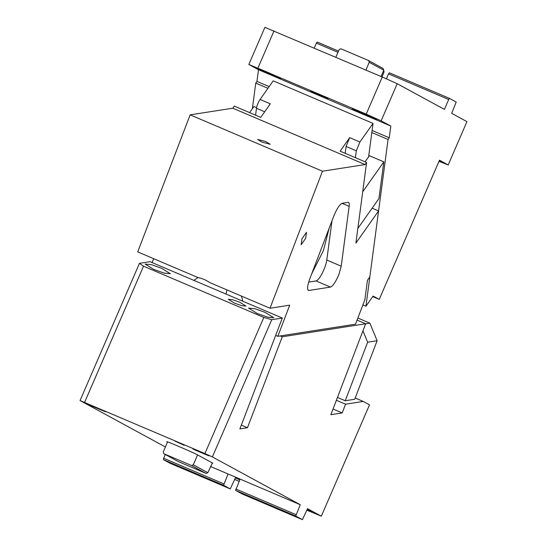 <?xml version="1.0" encoding="UTF-8"?>
<svg xmlns="http://www.w3.org/2000/svg" width="547" height="547" viewBox="0 0 547 547"><rect width="100%" height="100%" fill="white"/><g stroke="black" fill="none" stroke-linecap="round" stroke-linejoin="round"><path stroke-width="0.82" d="M337.465 397.437L345.239 400.753L354.723 399.269L377.129 340.726L367.646 342.203L362.955 330.839M365.649 323.803L369.868 323.14L357.875 318.033M369.868 323.14L377.129 340.726M367.646 342.203L345.239 400.753M212.004 463.022A16.854 0.383 -156.6 0 0 212.824 463.247A16.854 0.383 -156.6 0 0 212.386 462.96L207.819 472.697L206.075 473.422L178.411 461.641L163.888 453.736L163.218 451.986L167.594 441.867M212.099 462.803L197.282 454.742A16.854 0.383 -156.6 0 0 178.616 446.366A16.854 0.383 -156.6 0 0 166.78 441.648A16.854 0.383 -156.6 0 0 167.211 441.935L167.498 442.092M197.57 454.899L193.289 464.8L207.819 472.697M193.289 464.8L191.553 465.524L163.888 453.736M191.553 465.524L206.075 473.422M175.047 441.162L184.209 445.32L175.047 441.162M165.392 446.967L80.06 400.561L139.451 263.326L149.994 261.678L282.307 318.039L271.763 319.687L263.825 317.424L204.906 453.572L212.373 456.923L300.262 504.724L228.092 473.982L223.566 485.271L230.246 488.909L170.11 463.288L163.423 459.651L223.566 485.271M271.763 319.687L212.373 456.923M240.119 479.104L235.593 490.399L295.736 516.012L302.416 519.65L307.53 508.676L321.328 516.183L306.874 510.194M321.328 516.183L369.505 404.848L363.249 401.443L345.567 404.199L342.231 412.923L333.041 409.006M239.155 481.346L234.704 479.452M336.378 400.288L345.567 404.199M342.231 412.923L330.86 414.694L365.663 323.762L357.082 320.104M241.33 425.108L247.463 427.72L282.259 336.788L280.249 335.926M282.259 336.788L365.663 323.762M247.463 427.72L239.88 428.903L282.307 318.039M235.668 477.21L235.36 477.934L239.812 479.828M228.092 473.982L210.506 466.488M165.297 454.502L163.669 458.256L223.812 483.876M235.36 477.934L230.246 488.909M163.669 458.256L163.423 459.651M80.06 400.561L204.906 453.572M139.451 263.326L143.54 266.184L84.621 402.339M263.825 317.424L143.54 266.184M198.958 451.33L192.804 448.875L195.84 450.359L208.886 455.836L198.958 451.33M265.028 312.337L273.78 317.759L267.681 317.185L257.329 313.54L248.57 308.111L254.676 308.686L265.028 312.337M95.513 407.269L89.359 404.814L92.395 406.298L105.441 411.775L95.513 407.269M161.584 268.269L170.336 273.691L164.237 273.117L153.885 269.473L145.126 264.051L151.232 264.625L161.584 268.269M239.812 302.265L245.945 306.067L241.671 305.664L234.424 303.106L228.297 299.312L232.571 299.715L239.812 302.265M300.262 504.724L295.736 516.012M235.839 489.004L295.982 514.618M235.593 490.399L242.28 494.03L302.416 519.65M306.976 509.948L312.029 511.93L307.127 509.606M355.201 398.011L363.249 401.443M249.617 112.627L253.917 106.521L256.591 107.663M372.719 296.618L379.242 299.4L373.109 296.064L365.95 306.217L362.893 304.918M365.95 306.217L388.069 139.471L371.83 132.552M267.955 88.306L255.757 83.11L256.946 81.414L269.151 86.611M252.352 108.744L255.757 83.11M362.709 191.792L383.823 161.864L369.389 155.71L365.088 161.809M383.823 161.864L378.962 198.506L357.847 228.441M390.811 126.077L258.499 69.715L248.837 64.464L366.216 114.118L382.271 77.011L397.204 83.712L381.15 120.825L390.811 126.077L389.259 137.776L372.104 130.466M389.259 137.776L388.069 139.471M338.49 51.11L317.219 42.051L316.392 43.131L337.964 52.321M383.447 70.98L384.042 71.301L383.796 72.696L381.984 76.888M314.265 48.04L316.392 43.131M248.837 64.464L264.898 27.35L382.271 77.011M386.401 78.864L388.561 73.872L448.704 99.492L444.424 109.386L397.204 83.712M257.958 68.006L274.02 30.892M381.15 120.825L366.216 114.118M317.315 93.906C307.811 90.016 309.164 90.754 321.383 96.122C330.887 100.005 329.533 99.274 317.315 93.906L310.689 91.267M321.383 96.122L328.009 98.761M361.649 112.347C345.957 105.639 352.124 108.997 367.461 115.506C383.16 122.213 376.992 118.856 361.649 112.347L352.186 108.573M367.461 115.506L376.931 119.28M265.425 71.356C249.726 64.649 255.9 68.006 271.237 74.515C286.936 81.223 280.761 77.872 265.425 71.356L255.955 67.582M271.237 74.515L280.707 78.289M258.499 69.715L256.946 81.414M438.988 161.344L448.205 164.934L466.94 121.632L451.685 113.338L456.212 102.05L449.531 98.412L389.389 72.792L388.561 73.872M448.704 99.492L449.531 98.412M379.242 299.4L439.487 160.189L448.205 164.934M365.909 70.037L369.252 62.31L383.782 70.207L383.112 68.464L368.589 60.56L369.252 62.31M381.061 76.491L383.782 70.207M335.837 57.23L339.181 49.504L340.925 48.779L368.589 60.56M439.214 160.825L441.08 161.809L439.084 161.126M264.693 111.779L256.488 108.285A6.742 1.648 -66.9 0 1 260.078 99.472L270.3 103.827L260.755 117.366L234.294 106.097L232.81 108.197L365.123 164.558L366.599 162.459L340.138 151.184L349.69 137.646L346.101 146.459L345.184 153.331M368.61 156.825L373.04 123.39L359.912 142.001L356.323 150.815L355.406 157.686M256.488 108.285L255.572 115.164M366.599 162.459L355.906 243.08L378.586 210.93L369.84 276.898L367.454 280.283L364.87 299.756L355.523 324.173L277.808 336.309L289.725 305.164L270.013 308.248L209.658 282.539A31.685 30.372 81.1 0 0 198.062 277.596L137.707 251.887L190.144 114.856L232.81 108.197M365.123 164.558L322.457 171.218L270.013 308.248M309.875 278.594C307.209 286.129 306.881 290.081 308.898 290.464L330.477 287.093C333.061 285.992 335.913 281.643 339.037 274.04L341.212 266.177L349.143 206.376C349.485 203.6 349.082 202.274 347.947 202.376L342.272 203.265C339.687 204.359 336.836 208.708 333.711 216.311L309.875 278.594M308.385 290.409L307.988 290.074M348.46 202.431L347.947 202.376M305.711 238.253L306.457 232.345L301.923 238.848L301.178 244.748L305.711 238.253M322.457 171.218L190.144 114.856M261.986 142.152L270.177 144.264L265.78 141.557L257.589 139.444L261.986 142.152M152.141 262.594L153.639 258.676M372.138 208.188L378.586 210.93M277.808 336.309L275.667 335.393M241.473 296.091A31.685 30.372 81.1 0 1 242.649 301.144M193.946 280.399A31.685 30.372 81.1 0 1 198.137 277.609M308.686 282.095L316.043 280.946A13.484 3.296 113.1 0 0 324.603 267.893A13.484 3.296 113.1 0 0 326.778 260.023L331.974 220.851M226.082 294.088A31.685 30.372 81.1 0 1 226.93 289.889M311.756 273.698L323.441 250.505L329.144 228.249M260.078 99.472L273.206 80.86L373.04 123.39M349.69 137.646L359.912 142.001M346.101 146.459L356.323 150.815M316.043 280.946L330.477 287.093M326.778 260.023L341.212 266.177M342.005 203.334L349.143 206.376"/></g></svg>
